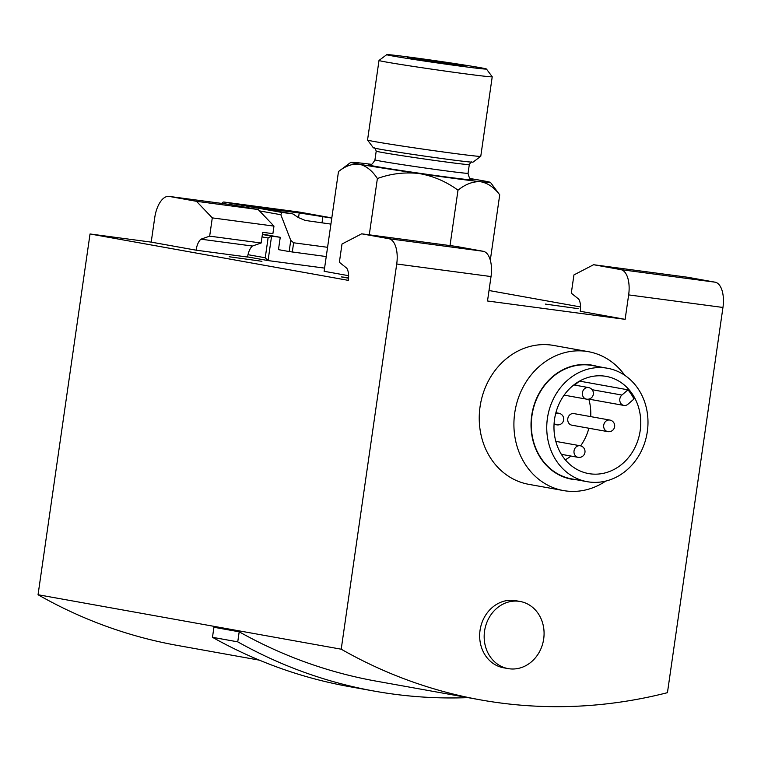 <?xml version="1.0" encoding="UTF-8"?>
<svg xmlns="http://www.w3.org/2000/svg" width="761" height="761" viewBox="0 0 761 761"><rect width="100%" height="100%" fill="white"/><g stroke="black" fill="none" stroke-linecap="round" stroke-linejoin="round"><path stroke-width="1.14" d="M633.98 399.011A49.389 43.187 100.2 0 0 627.958 389.822L621.908 395.054A5.879 5.137 100.2 0 0 619.873 401.133A5.879 5.137 100.2 0 0 623.887 405.432A5.879 5.137 100.2 0 0 627.93 404.243L633.98 399.011M579.521 381.118L627.958 389.822M604.405 376.105A49.389 43.187 100.2 0 0 554.693 418.303A49.389 43.187 100.2 0 0 588.634 473.58A49.389 43.187 100.2 0 0 639.868 432.609A49.389 43.187 100.2 0 0 606.098 376.362A49.389 43.187 100.2 0 0 604.405 376.105M565.318 459.806A49.389 43.187 100.2 0 0 570.931 456.039M580.624 445.851A49.389 43.187 100.2 0 0 588.881 428.243M590.717 416.619A49.389 43.187 100.2 0 0 588.814 399.135M572.044 425.209A5.879 5.137 -79.8 0 1 571.844 425.18A5.879 5.137 -79.8 0 1 567.811 418.598A5.879 5.137 -79.8 0 1 573.727 413.575A5.879 5.137 -79.8 0 1 573.927 413.604L609.856 420.062A5.879 5.137 100.2 0 0 609.656 420.034A5.879 5.137 100.2 0 0 603.72 425.171A5.879 5.137 100.2 0 0 607.782 431.63A5.879 5.879 0 0 0 614.603 426.883A5.879 5.879 0 0 0 609.856 420.062M579.073 381.375L574.774 385.095M371.596 164.347A70.554 1.351 8.2 0 0 360.904 163.073A70.554 1.351 8.2 0 0 350.85 162.302A70.554 1.351 8.2 0 0 359.496 164.243A70.554 1.351 8.2 0 0 419.254 173.556A70.554 1.351 8.2 0 0 480.419 181.708A70.554 1.351 8.2 0 0 490.484 182.431A70.554 1.351 8.2 0 0 481.827 180.547A70.554 1.351 8.2 0 0 470.003 178.531M367.553 140.043L373.337 147.777A50.359 0.97 8.2 0 0 423.04 155.891A50.359 0.97 8.2 0 0 473.009 162.141L480.743 156.357A57.189 1.094 8.2 0 0 480.762 156.338L492.224 76.766A57.189 1.094 8.2 0 0 492.215 76.747A57.189 1.094 8.2 0 1 435.463 69.698A57.189 1.094 8.2 0 1 379.007 60.452A57.189 1.094 8.2 0 0 379.007 60.452L367.544 140.024A57.189 1.094 8.2 0 0 367.553 140.043A57.189 1.094 8.2 0 0 423.991 149.261A57.189 1.094 8.2 0 0 480.743 156.357M480.258 67.672A50.359 0.97 8.2 0 0 424.714 59.187A50.359 0.97 8.2 0 0 386.759 54.649A50.359 0.97 8.2 0 0 436.453 62.811A50.359 0.97 8.2 0 0 486.431 69.013A50.359 0.97 8.2 0 0 480.258 67.672M462.079 65.246A29.394 0.561 8.2 0 0 429.118 60.224A29.394 0.561 8.2 0 0 407.496 57.665A29.394 0.561 8.2 0 0 436.51 62.412A29.394 0.561 8.2 0 0 465.684 66.055A29.394 0.561 8.2 0 0 462.079 65.246M350.85 162.302L338.493 171.548C345.542 165.917 352.543 163.482 359.496 164.243C366.307 165.946 372.272 170.711 377.389 178.531C390.926 173.603 404.881 171.938 419.254 173.556C433.323 176.038 446.241 181.584 457.998 190.183C465.475 184.152 472.952 181.337 480.419 181.708C487.668 182.963 494.108 187.349 499.72 194.835L490.484 182.431M468.005 697.628A564.405 493.547 -79.8 0 1 374.555 691.15A564.405 493.547 -79.8 0 1 237.746 641.846L239.192 631.801A564.405 493.547 -79.8 0 0 376.001 681.105L480.419 699.863A564.405 493.547 -79.8 0 1 341.213 649.2L396.719 263.991L491.026 276.557A23.515 11.396 97.6 0 0 483.149 251.273L455.972 246.383L361.675 233.817L388.852 238.707A23.515 11.396 97.6 0 1 396.719 263.991M374.555 691.15L349.289 686.612A564.405 493.547 -79.8 0 1 212.481 637.309L237.746 641.846M258.16 209.532L196.481 201.313L212.29 217.884L273.97 226.103L258.16 209.532L230.983 204.652A23.515 11.396 -82.4 0 0 230.735 204.614A23.515 11.396 -82.4 0 0 230.488 204.585M273.97 226.103L272.885 233.665L262.688 232.305L261.147 243.006L252.424 246.041A12.937 6.269 -82.4 0 0 247.601 257.047L196.119 250.188L151.201 242.122L154.73 217.684A23.515 11.396 -82.4 0 1 169.066 196.395L230.735 204.614M212.481 637.309L213.927 627.264L239.192 631.801M518.983 601.295A34.102 29.822 100.2 0 0 484.662 630.431A34.102 29.822 100.2 0 0 508.091 668.596A34.102 29.822 100.2 0 0 543.687 638.974A34.102 29.822 100.2 0 0 520.153 601.475A34.102 29.822 100.2 0 0 518.983 601.295M169.066 196.395A23.515 11.396 -82.4 0 1 169.313 196.433L196.481 201.313M212.29 217.884L209.665 236.148L261.147 243.006M209.665 236.148L200.942 239.182L252.424 246.041M593.599 264.723L620.776 269.613A23.515 11.396 -82.4 0 1 628.653 294.897L625.133 319.335L580.215 311.268A12.937 6.269 -82.4 0 0 578.721 299.121L571.302 293.194L573.937 274.921L593.599 264.723L687.896 277.289L715.074 282.179A23.515 11.396 -82.4 0 1 722.95 307.463L667.445 692.672A564.405 493.547 -79.8 0 1 480.419 699.863M259.415 660.158L177.256 645.404A564.405 493.547 -79.8 0 1 38.05 594.741L341.213 649.2M508.091 668.596L503.592 667.787A34.102 29.822 -79.8 0 1 480.153 629.623A34.102 29.822 -79.8 0 1 514.484 600.486A34.102 29.822 -79.8 0 1 515.644 600.667L520.153 601.475M38.05 594.741L90.036 233.969L348.291 280.362A12.937 6.269 97.6 0 0 346.797 268.214L339.377 262.288L342.003 244.015L361.675 233.817M200.942 239.182A12.937 6.269 -82.4 0 0 196.119 250.188M90.036 233.969L151.201 242.122M580.548 306.949L489.009 290.512M563.425 490.56L528.752 484.329A70.554 61.698 -79.8 0 1 480.267 405.356A70.554 61.698 -79.8 0 1 551.287 345.075A70.554 61.698 -79.8 0 1 553.694 345.446L588.377 351.677A70.554 61.698 100.2 0 0 585.96 351.297A70.554 61.698 100.2 0 0 514.94 411.587A70.554 61.698 100.2 0 0 563.425 490.56A70.554 61.698 100.2 0 0 605.737 481.085M625.133 319.335L487.506 300.995L491.026 276.557M348.576 277.67L341.47 276.928L348.548 278.212M261.936 261.299L229.185 256.752L261.936 261.299M578.113 308.643L545.361 304.086L578.113 308.643M348.614 275.691L324.119 271.287L338.493 171.548M457.998 190.183L450.017 245.594M499.72 194.835L490.303 260.186M377.389 178.531L369.275 234.835M624.743 375.287A70.554 61.698 100.2 0 0 588.377 351.677M597.28 366.421A57.931 50.654 100.2 0 0 590.184 364.871A57.931 50.654 100.2 0 0 531.463 417.351A57.931 50.654 100.2 0 0 576.905 479.839M607.554 368.267L592.115 365.489A57.617 50.378 100.2 0 0 590.146 365.185A57.617 50.378 100.2 0 0 532.148 414.412A57.617 50.378 100.2 0 0 571.739 478.907L587.178 481.684A57.617 50.378 100.2 0 0 646.955 433.884A57.617 50.378 100.2 0 0 607.554 368.267A57.617 50.378 100.2 0 0 605.585 367.953A57.617 50.378 100.2 0 0 547.587 417.19A57.617 50.378 100.2 0 0 587.178 481.684M324.576 268.11L268.062 260.585L265.237 257.779L248.01 254.688M331.786 218.084L299.216 212.947L253.48 207.049L292.861 213.898L281.884 212.433L280.838 214.726L259.453 210.883M221.87 203.425A2.35 2.055 -79.8 0 1 224.057 202.046L299.492 212.1A2.35 2.055 -79.8 0 1 299.653 212.129M238.212 204.252L302.545 212.994L238.212 204.252M326.241 256.552L289.142 251.549L290.759 240.343L280.838 214.726M327.572 247.306L293.632 242.788L290.759 240.343M289.142 251.549L278.469 249.637L280.248 237.299L262.431 234.103M265.237 257.779L268.091 238.003L271.582 236.148L262.374 234.493M280.248 237.299L271.582 236.148L268.062 260.585M292.861 213.898L298.417 217.598L305.199 220.433L330.921 224.105M369.856 164.823A52.909 1.018 8.2 0 0 420.519 173.394A52.909 1.018 8.2 0 0 471.535 179.482M369.608 164.842L369.618 164.842C369.209 163.967 370.826 167.496 374.945 159.867A47.03 0.904 8.2 0 0 421.375 167.468A47.03 0.904 8.2 0 0 468.053 173.28C469.851 181.765 472.4 178.835 471.772 179.567L471.772 179.558M374.945 159.867L376.21 151.135A47.03 0.904 8.2 0 0 422.631 158.745A47.03 0.904 8.2 0 0 469.309 164.557L468.053 173.28M169.313 196.433L230.983 204.652M620.776 269.613L715.074 282.179M628.653 294.897L722.95 307.463M388.852 238.707L483.149 251.273M588.358 387.539A5.879 5.137 100.2 0 0 582.441 392.571A5.879 5.137 100.2 0 0 586.484 399.145A5.879 5.879 0 0 0 593.314 394.398A5.879 5.879 0 0 0 588.557 387.577A5.879 5.137 100.2 0 0 588.358 387.539M555.825 441.38L580.177 445.756A5.879 5.137 100.2 0 0 579.977 445.727A5.879 5.137 100.2 0 0 574.06 450.75A5.879 5.137 100.2 0 0 578.103 457.332A5.879 5.137 100.2 0 0 578.303 457.361M555.891 412.728L558.888 413.271A5.879 5.137 100.2 0 0 558.679 413.233A5.879 5.137 100.2 0 0 555.587 413.908M554.113 423.306A5.879 5.137 100.2 0 0 556.805 424.838A5.879 5.879 0 0 0 563.635 420.091A5.879 5.879 0 0 0 558.888 413.271M621.908 395.054L592.125 389.708M267.901 260.557L247.62 256.914L267.986 260.566M299.577 212.11L331.815 217.903L299.492 212.1M281.884 212.433L224.057 202.046M292.3 252.024L293.632 242.788M268.091 238.003L262.022 236.909M262.412 208.742L262.516 208.057M321.998 222.916L322.93 216.495M298.531 217.656L299.216 212.947M376.21 151.135C375.249 148.385 374.678 147.368 374.488 148.072M471.83 162.093C471.563 161.522 470.726 162.34 469.309 164.557M386.759 54.649L379.026 60.433M486.431 69.013L492.215 76.747M564.129 395.13L586.484 399.145M573.832 384.933L588.557 387.577M561.361 454.327L578.103 457.332A5.879 5.879 0 0 0 584.943 452.453A5.879 5.879 0 0 0 580.177 445.756M571.844 425.18L607.782 431.63M554.046 424.343L556.805 424.838M623.887 405.432L588.719 399.116"/></g></svg>
